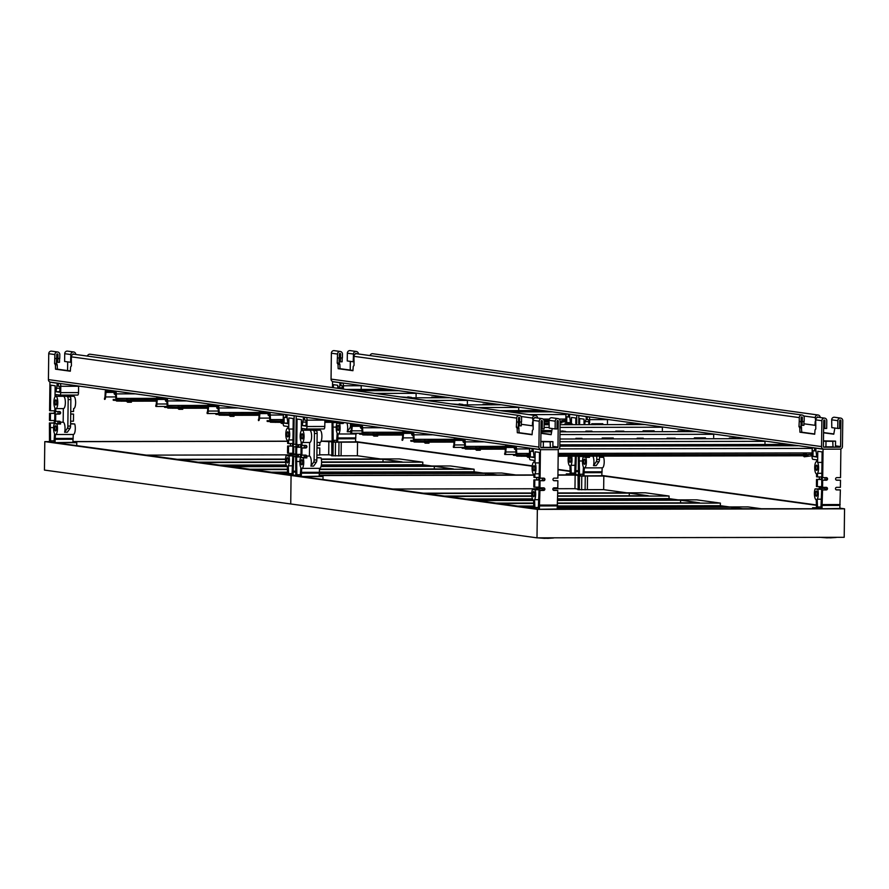 <?xml version="1.0" encoding="UTF-8"?>
<svg xmlns="http://www.w3.org/2000/svg" width="889" height="889" viewBox="0 0 889 889"><rect width="100%" height="100%" fill="white"/><g stroke="black" fill="none" stroke-linecap="round" stroke-linejoin="round"><path stroke-width="1.33" d="M557.236 508.986L538.778 509.275L533.833 508.33M578.395 475.07L582.473 476.115M537 537.845L44.45 470.081L44.794 441.611L291.07 475.493L290.725 503.963L291.07 475.493L537.345 509.375L537 537.845L844.206 537.3L844.55 508.819L537.345 509.375M601.797 475.426L816.491 504.963M839.861 508.175L844.55 508.819M291.07 475.493L295.77 475.482L291.07 475.493M319.173 475.437L533.945 475.059L319.173 475.437M557.936 475.015L578.395 474.97L557.936 475.015M839.861 508.475L821.403 508.764L816.458 507.83M319.162 476.226L300.715 476.515L295.77 475.582M557.936 475.126L575.139 475.093L580.573 475.848L578.039 476.048L578.139 489.595M816.491 505.308L603.82 476.048L578.039 476.048M816.458 507.752L812.579 507.763L819.769 508.752L557.236 508.775M533.833 508.264L301.538 476.582L323.04 476.548L319.173 476.015M319.173 475.559L533.945 475.171M582.473 475.893L601.797 475.726M587.529 476.071L587.362 489.661L577.872 489.639M494.395 503.118L533.611 503.052M557.592 503.007L681.041 502.852M557.625 500.418L680.607 500.196L699.654 502.818L557.592 503.074M533.611 503.118L494.873 503.185M443.089 496.062L531.855 495.906M557.681 495.862L629.734 495.795M557.714 493.273L629.301 493.139L648.348 495.762L557.681 495.918M531.855 495.973L443.567 496.129M557.247 507.575L731.914 507.252L731.891 508.908M527.133 507.63L533.845 507.608M731.914 507.252L743.76 508.886M680.607 500.196L680.574 502.785M475.826 500.563L533.644 500.463M629.301 493.139L629.268 495.729M424.52 493.506L531.778 493.317M603.82 476.048L603.653 489.639L626.823 492.828M557.714 492.951L645.436 492.795L669.073 496.04L669.039 498.629L678.129 499.885M557.625 500.096L696.743 499.851L720.379 503.107L720.346 505.697L729.436 506.941M557.259 507.252L748.049 506.908L762.195 508.852M524.832 507.308L533.845 507.297M720.379 503.107L557.592 503.396M533.6 503.441L497.162 503.507M473.526 500.251L533.3 500.14M720.346 505.697L557.27 505.985M533.856 506.03L515.742 506.063M669.039 498.629L557.647 498.829M532.478 498.873L464.436 498.996M669.073 496.04L557.681 496.24M531.889 496.284L445.856 496.44M422.219 493.195L531.8 492.995M812.568 508.764L812.579 507.763M575.139 475.093L574.972 488.683L577.872 489.083M574.972 488.683L552.914 488.728M536.612 488.75L391.86 489.017M322.996 479.538L323.04 476.548M603.653 489.639L587.362 489.661M626.656 423.931L633.224 423.964L626.656 423.931M564.482 424.042L572.56 424.086L564.482 424.042M602.809 423.709L591.752 423.731L602.809 424.231M372.702 435.088L373.88 436.11L373.891 435.088L362.89 434.932A2.589 0.822 89.9 0 1 362.101 432.232L361.756 426.353L352.322 425.053L351.833 430.821A2.589 0.822 89.9 0 1 351.022 433.299A2.589 0.822 89.9 0 1 350.988 433.299L350.988 433.199M351.188 431.887L351.477 426.231A2.589 0.822 89.9 0 1 352.3 423.753L361.779 425.064A2.589 0.822 89.9 0 1 362.568 427.765L362.901 433.643L367.824 433.81L367.802 435.099M362.368 434.254L359.512 434.132L359.523 433.287M402.784 433.743L377.647 433.788L377.636 435.065L373.947 435.077L373.969 433.799L367.824 433.81M373.969 433.799L362.901 433.643L362.89 434.932M373.88 436.11L377.681 436.099L377.703 435.077L402.773 435.032M362.156 433.276L351.055 433.299L362.156 433.276M360.412 434.254L360.756 433.287M373.947 434.899L377.636 435.065M402.784 433.565L376.425 433.621L376.403 434.899M377.647 433.788L372.735 433.621M662.361 430.354L662.394 427.22A2.589 0.822 -90.1 0 0 662.394 426.964M362.156 427.931L360.434 427.753L360.456 426.175M591.952 431.143L585.884 431.109L591.952 431.143M677.963 430.987L684.53 431.021L677.963 430.987M615.788 431.098L623.867 431.143L615.788 431.098M560.014 430.943L561.948 431.454M561.959 430.932L565.648 431.443L560.003 431.454M654.126 430.776L643.058 430.787L654.115 431.287M424.009 442.144L425.186 443.167L425.198 442.144L414.196 442A2.589 0.822 89.9 0 1 413.407 439.299L413.063 433.41L403.606 432.11L403.139 437.877A2.589 0.822 89.9 0 1 402.328 440.355A2.589 0.822 89.9 0 1 402.295 440.355L402.295 440.255M402.495 438.944L402.784 433.299A2.589 0.822 89.9 0 1 403.606 430.821A2.589 0.822 89.9 0 1 403.639 430.821L413.085 432.121A2.589 0.822 89.9 0 1 413.874 434.821L414.207 440.7L419.13 440.866L419.108 442.155M413.674 441.311L410.818 441.188L410.829 440.344M454.09 440.8L428.954 440.844L428.943 442.133L425.253 442.133L425.275 440.855L419.13 440.866M425.275 440.855L414.207 440.7L414.196 442M425.186 443.167L428.987 443.167L429.009 442.144L454.079 442.1M411.729 441.322L412.063 440.344M425.264 441.966L428.943 442.133M454.09 440.633L427.731 440.677L427.709 441.955M428.954 440.844L424.042 440.688M713.667 437.41L713.7 434.288A2.589 0.822 -90.1 0 0 713.7 434.021M402.306 439.066L402.295 440.355M413.463 434.988L411.74 434.81L411.763 433.232M643.258 438.199L637.191 438.166L643.258 438.199M729.269 438.044L735.836 438.077L729.269 438.044M667.094 438.155L675.173 438.199L667.094 438.155M575.916 438.321L581.973 438.355L575.916 438.321M613.266 437.999L602.209 438.01L613.266 438.51M705.433 437.833L694.365 437.855L705.422 438.344M475.326 449.212L476.493 450.234L476.504 449.212L465.503 449.056A2.589 0.822 89.9 0 1 464.714 446.356L464.369 440.466L454.912 439.166L454.446 444.945A2.589 0.822 89.9 0 1 453.634 447.423A2.589 0.822 89.9 0 1 453.601 447.411L453.601 447.311M453.801 446L454.101 440.355A2.589 0.822 89.9 0 1 454.912 437.877A2.589 0.822 89.9 0 1 454.946 437.877L464.391 439.177A2.589 0.822 89.9 0 1 465.18 441.877L465.514 447.756L470.437 447.923L470.414 449.223M464.98 448.378L462.124 448.256L462.136 447.4M505.397 447.856L480.271 447.9L480.249 449.189L476.56 449.189L476.582 447.912L470.437 447.923M476.582 447.912L465.514 447.756L465.503 449.056M476.493 450.234L480.304 450.223L480.316 449.201L505.385 449.156M453.634 447.423L464.769 447.4L453.668 447.411M463.036 448.378L463.369 447.4M476.571 449.023L480.249 449.189M505.397 447.689L479.038 447.734L479.015 449.023M480.271 447.9L475.348 447.745M764.973 444.467L765.007 441.344A2.589 0.822 -90.1 0 0 765.007 441.077M453.646 446.122L453.601 447.411M464.769 442.044L463.047 441.866A8.034 8.034 0 0 0 464.758 443M694.565 445.256L688.497 445.222L694.565 445.256M603.387 445.422L595.308 445.378L603.387 445.422M780.575 445.1L787.143 445.133L780.575 445.1M718.401 445.211L726.48 445.256L718.401 445.211M627.223 445.378L633.279 445.411L627.223 445.378M664.572 445.056L653.515 445.078L664.572 445.567M756.739 444.889L745.671 444.911L756.728 445.4M572.416 445.222L561.359 445.233L572.405 445.733M526.632 456.268L527.799 457.29L527.81 456.268L516.809 456.113A2.589 0.822 89.9 0 1 516.02 453.412L515.676 447.534L506.241 446.234L505.763 452.001A2.589 0.822 89.9 0 1 504.941 454.479A2.589 0.822 89.9 0 1 504.908 454.479L504.908 454.368M505.108 453.057L505.408 447.411A2.589 0.822 89.9 0 1 506.219 444.933L515.698 446.234A2.589 0.822 89.9 0 1 516.487 448.934L516.82 454.824L521.743 454.979L521.732 456.279M516.287 455.435L513.431 455.312L513.442 454.468M529.455 456.246L527.866 456.257L527.888 454.968L521.743 454.979M527.888 454.968L516.82 454.824L516.809 456.113M527.799 457.29L529.444 457.29M803.111 455.768L804.278 456.79L804.289 455.768L558.17 456.213M804.278 456.79L812.079 455.757M812.09 454.457L808.057 454.468L808.045 455.746L804.356 455.757L804.367 454.479L558.181 454.912M812.101 454.29L808.057 454.468M516.076 454.457L504.974 454.479L516.076 454.457M514.342 455.435L514.675 454.457M527.877 456.079L529.455 456.079M804.356 455.59L808.045 455.746M529.466 454.801L526.655 454.801M804.367 454.479L558.181 454.746M803.134 454.301L806.823 454.301L806.812 455.579M516.076 449.101L514.353 448.923A8.034 8.034 0 0 0 516.064 450.056M295.77 475.382L287.558 474.448M332.119 441.188L336.198 442.233M355.522 441.544L532.233 465.858M558.003 469.403L570.216 471.081M44.794 441.611L49.495 441.6M72.898 441.555L287.68 441.177M321.173 441.111L332.119 441.088M578.395 474.87L570.182 473.948M72.898 442.344L54.44 442.633L49.495 441.7M321.129 441.222L334.297 441.966L331.764 442.166L331.864 455.713M532.189 466.192L357.545 442.166L331.764 442.166M558.003 469.736L570.216 471.426M570.182 473.87L566.315 473.881L573.494 474.87L557.936 474.893M533.956 474.937L319.173 475.326M287.558 474.382L55.262 442.7L76.765 442.666L72.898 442.133M72.898 441.666L287.669 441.288M336.198 442.011L355.522 441.844M341.254 442.189L341.087 455.779L331.597 455.757M248.12 469.236L287.336 469.17M319.54 469.114L434.765 468.97M321.029 466.514L434.332 466.314L453.379 468.936L319.54 469.181M287.336 469.236L248.598 469.303M196.813 462.18L285.58 462.024M321.574 461.958L383.459 461.913M321.351 459.369L383.026 459.257L402.072 461.88L321.574 462.024M285.58 462.091L197.291 462.247M319.195 473.67L485.638 473.37L485.616 475.026M280.857 473.737L287.569 473.726M485.638 473.37L497.496 475.004M434.332 466.314L434.299 468.903M229.551 466.681L287.369 466.581M383.026 459.257L382.992 461.847M178.245 459.624L285.502 459.435M357.545 442.166L357.378 455.757L380.548 458.946M321.296 459.046L399.161 458.913L422.797 462.158L422.764 464.747L431.854 466.003M321.118 466.203L450.467 465.969L474.104 469.214L474.07 471.803L483.16 473.059M319.207 473.348L501.774 473.026L515.92 474.97M278.557 473.426L287.569 473.415M474.104 469.214L319.54 469.492M287.325 469.559L250.898 469.614M227.251 466.369L287.025 466.258M474.07 471.803L319.507 472.081M287.58 472.148L269.467 472.17M422.764 464.747L321.385 464.936M286.202 464.991L218.161 465.114M422.797 462.158L321.574 462.347M285.613 462.402L199.581 462.558M175.944 459.313L285.525 459.113M566.293 474.882L566.315 473.881M328.863 441.211L328.697 454.801L331.608 455.201M328.697 454.801L319.718 454.824M290.336 454.868L145.596 455.135M76.732 445.656L76.765 442.666M357.378 455.757L341.087 455.779M380.381 390.049L386.948 390.082L380.381 390.049M348.955 389.838L356.533 390.349M356.545 389.827L360.234 390.338L352.644 390.349M126.438 401.206L127.605 402.228L127.616 401.206L116.615 401.05A2.589 0.822 89.9 0 1 115.826 398.35L115.481 392.471L106.047 391.171L105.558 396.939A2.589 0.822 89.9 0 1 104.746 399.417L104.713 399.317M104.913 398.005L105.213 392.349A2.589 0.822 89.9 0 1 106.024 389.871A2.589 0.822 89.9 0 1 106.058 389.882L115.503 391.171A2.589 0.822 89.9 0 1 116.292 393.883L116.626 399.761L121.549 399.928L121.526 401.217M116.092 400.372L113.236 400.25L113.247 399.405M156.508 399.861L131.383 399.906L131.361 401.183L127.672 401.195L127.694 399.917L121.549 399.928M127.694 399.917L116.626 399.761L116.615 401.05M127.605 402.228L131.405 402.217L131.428 401.195L156.497 401.15M104.758 398.116L104.713 399.417A2.589 0.822 89.9 0 1 104.713 399.417L104.78 399.417M114.148 400.372L114.481 399.405M127.683 401.017L131.361 401.183M156.508 399.683L130.15 399.739L130.127 401.017M131.383 399.906L126.46 399.739M416.085 396.472L416.119 393.338A2.589 0.822 -90.1 0 0 416.119 393.082M115.881 394.049L114.159 393.86A8.034 8.034 0 0 0 115.87 394.994M431.687 397.105L438.255 397.139L431.687 397.105M400.261 396.905L407.84 397.405M407.851 396.883L411.54 397.394L403.95 397.405M177.744 408.262L178.911 409.284L178.922 408.262L167.921 408.118A2.589 0.822 89.9 0 1 167.132 405.406L166.788 399.528L157.353 398.228L156.875 403.995A2.589 0.822 89.9 0 1 156.053 406.473A2.589 0.822 89.9 0 1 156.02 406.473L156.02 406.373M156.22 405.062L156.52 399.417A2.589 0.822 89.9 0 1 157.331 396.939L166.81 398.239A2.589 0.822 89.9 0 1 167.599 400.939L167.932 406.818L172.855 406.984L172.844 408.273M167.399 407.429L164.543 407.306L164.554 406.462M207.815 406.918L182.69 406.962L182.667 408.24L178.978 408.251L179 406.973L172.855 406.984M179 406.973L167.932 406.818L167.921 408.118M178.911 409.284L182.723 409.284L182.734 408.262L207.804 408.218M167.188 406.451L156.086 406.473L167.188 406.462M165.454 407.44L165.787 406.462M178.989 408.084L182.667 408.24M207.815 406.751L181.456 406.795L181.434 408.073M182.69 406.962L177.767 406.806M467.392 403.528L467.425 400.394A2.589 0.822 -90.1 0 0 467.425 400.139M167.188 401.106L165.465 400.917A8.034 8.034 0 0 0 167.176 402.061M482.994 404.162L489.561 404.195L482.994 404.162M451.568 403.962L459.146 404.462M459.157 403.95L462.847 404.451L455.268 404.473M229.051 415.33L230.218 416.341L230.229 415.319L219.227 415.174A2.589 0.822 89.9 0 1 218.438 412.474L218.094 406.584L208.637 405.284L208.182 411.062A2.589 0.822 89.9 0 1 207.359 413.541A2.589 0.822 89.9 0 1 207.326 413.529L207.326 413.429M207.537 412.118L207.826 406.473A2.589 0.822 89.9 0 1 208.637 403.995A2.589 0.822 89.9 0 1 208.671 403.995L218.116 405.295A2.589 0.822 89.9 0 1 218.905 407.995L219.239 413.874L224.161 414.041L224.15 415.33M218.705 414.496L215.849 414.374L215.86 413.518M259.121 413.974L233.996 414.018L233.974 415.307L230.284 415.307L230.307 414.03L224.161 414.041M230.307 414.03L219.239 413.874L219.227 415.174M230.218 416.341L234.029 416.341L234.04 415.319L259.11 415.274M207.359 413.541L218.494 413.518L207.393 413.529M216.76 414.496L217.094 413.518M230.295 415.141L233.974 415.307M259.121 413.807L232.762 413.852L232.74 415.13M233.996 414.018L229.073 413.863M518.698 410.585L518.732 407.462A2.589 0.822 -90.1 0 0 518.732 407.195M207.337 412.24L207.326 413.529M218.494 408.162L216.772 407.984L216.794 406.406M534.3 411.218L540.868 411.251L534.3 411.218M502.874 411.018L510.453 411.518M510.464 411.007L514.153 411.518L506.574 411.529M280.357 422.386L281.524 423.408L281.535 422.386L270.534 422.231A2.589 0.822 89.9 0 1 269.745 419.53L269.411 413.652L259.966 412.352L259.488 418.119A2.589 0.822 89.9 0 1 258.666 420.597L258.632 420.486M258.843 419.175L259.132 413.529A2.589 0.822 89.9 0 1 259.944 411.051A2.589 0.822 89.9 0 1 259.977 411.051L269.423 412.352A2.589 0.822 89.9 0 1 270.212 415.052L270.556 420.942L275.468 421.097L275.457 422.397M270.012 421.553L267.156 421.43L267.167 420.575M283.18 422.364L281.602 422.375L281.613 421.086L275.468 421.097M281.613 421.086L270.556 420.942L270.534 422.231M281.524 423.408L283.169 423.397M549.035 421.908L544.146 421.908M341.987 422.275L324.841 422.308M560.103 422.908L561.815 422.897L561.826 421.875L565.804 421.875M565.815 420.575L561.781 420.586L561.77 421.864L560.126 421.875M549.058 420.608L544.101 420.619M332.708 420.997L324.863 421.008M565.826 420.408L561.781 420.586M258.688 419.297L258.632 420.597A2.589 0.822 89.9 0 1 258.632 420.597L258.699 420.597M268.067 421.553L268.4 420.575M281.602 422.197L283.18 422.197M560.126 421.697L561.77 421.864M283.191 420.908L280.379 420.919M560.037 420.419L560.537 421.697M269.8 415.219L268.078 415.041A8.034 8.034 0 0 0 269.789 416.174M584.462 459.135A2.589 0.822 -90.1 0 0 584.429 459.135A2.589 0.822 -90.1 0 0 583.617 461.669A2.589 0.822 -90.1 0 0 584.406 464.314A2.589 0.822 -90.1 0 0 584.44 464.314A2.589 0.822 -90.1 0 0 585.262 461.78A2.589 0.822 -90.1 0 0 584.462 459.135M601.786 475.982L602.175 467.847A6.156 1.956 -90.1 0 0 602.264 467.847A6.156 1.956 -90.1 0 0 604.064 464.047A6.156 1.956 -90.1 0 0 603.631 457.346L599.486 456.99M589.385 455.568L589.496 457.368L585.807 457.379A6.156 1.956 89.9 0 1 586.24 464.08A6.156 1.956 89.9 0 1 584.451 467.881A6.156 1.956 89.9 0 1 584.362 467.881L584.017 472.692L601.831 472.659M584.017 472.692L583.973 476.148M578.395 475.326L578.339 456.346L579.239 456.479L579.495 475.482M579.184 460.98L582.495 460.969L579.184 460.98M607.454 423.297L607.498 419.63A2.589 0.822 -90.1 0 0 607.498 419.408M584.317 471.826L602.131 471.792M602.175 467.847L584.529 467.881M588.729 423.331L588.774 419.797L587.207 419.586L587.251 416.73L588.885 416.963A2.589 0.822 89.9 0 1 589.674 419.664L589.629 423.331M603.631 457.346L599.475 457.268M592.819 456.146A6.156 1.956 89.9 0 1 593.508 465.614L596.208 465.614L598.986 461.702A2.589 0.822 -90.1 0 0 599.453 459.469L599.497 456.135M587.251 416.73L588.018 416.73M578.739 423.353L578.828 415.574L586.218 416.597L586.184 419.441L584.929 421.597L588.751 421.597M584.929 421.597L584.906 423.342M586.184 419.441L587.218 419.441M586.218 416.597L586.996 416.585M578.828 415.574L579.606 415.574M578.339 456.346L582.017 456.346A1.3 1.222 97.8 0 0 582.639 456.168M579.017 474.248L583.373 474.237M583.995 423.342L584.051 419.141L579.706 418.552L579.639 423.353M582.851 476.137L583.462 467.047A6.156 1.956 89.9 0 1 583.173 457.013L585.807 457.379M583.173 457.013L586.862 457.013L588.462 456.146M583.717 456.168A1.3 1.222 -82.2 0 1 582.928 456.468L579.239 456.479M598.986 461.702L596.275 461.702L593.508 465.614M596.786 456.146L596.752 459.469A2.589 0.822 89.9 0 1 596.275 461.702M586.784 457.013L586.796 456.157M534 470.837A2.589 0.822 -90.1 0 0 534.033 470.848A2.589 0.822 -90.1 0 0 534.856 468.303A2.589 0.822 -90.1 0 0 534.067 465.658A2.589 0.822 -90.1 0 0 534.033 465.658A2.589 0.822 -90.1 0 0 533.211 468.192A2.589 0.822 -90.1 0 0 534 470.837M533.689 496.729A2.589 0.822 -90.1 0 0 533.722 496.729A2.589 0.822 -90.1 0 0 534.533 494.195A2.589 0.822 -90.1 0 0 533.744 491.55A2.589 0.822 -90.1 0 0 533.711 491.55A2.589 0.822 -90.1 0 0 532.9 494.084A2.589 0.822 -90.1 0 0 533.689 496.729M550.38 447.478L550.147 441.789L552.925 441.644L540.834 441.389M540.834 441.766L550.147 441.789M543.368 441.8L543.29 447.423M533.822 508.586L533.644 500.285A6.156 1.956 89.9 0 1 531.878 496.118A6.156 1.956 89.9 0 1 532.455 489.428L535.089 489.795A6.156 1.956 89.9 0 1 534.556 499.718L534.934 508.741M557.225 509.241L557.27 505.919L539.456 505.952L539.412 509.264M538.301 509.208L539.023 490.328L539.934 490.461L539.456 505.952M557.27 505.919L557.747 490.428L553.536 490.306M529.522 450.779A2.589 0.822 89.9 0 1 530.333 448.3A2.589 0.822 89.9 0 1 530.366 448.3L532.011 448.523L531.978 451.368L530.422 451.156L530.344 456.979L534.167 457.513L533.033 448.667L540.423 449.678L540.079 478.16L539.178 478.038L539.49 452.401L535.134 451.812L535 462.925A6.156 1.956 89.9 0 1 535.978 468.525A6.156 1.956 89.9 0 1 534.867 473.826L534.822 477.437L533.922 477.315L533.956 474.404A6.156 1.956 89.9 0 1 532.078 468.114A6.156 1.956 89.9 0 1 534.022 462.102A6.156 1.956 89.9 0 1 534.111 462.102L534.133 460.358L530.233 459.824A2.589 0.822 89.9 0 1 529.444 457.113L529.522 450.779M540.045 480.749L539.956 487.872L539.056 487.739L539.145 480.627L543.735 480.738A1.3 1.222 -82.2 0 0 543.924 478.16A1.3 1.222 -82.2 0 0 543.768 478.149L540.079 478.16M534.789 480.027L534.711 487.15L533.8 487.016L533.889 479.904L538.478 480.016A1.3 1.222 -82.2 0 0 539.579 478.093M532.455 489.428L536.145 489.417L538.667 487.983A1.3 1.222 97.8 0 0 538.012 487.139M532.778 448.523L532.011 448.523M533.011 451.368L531.978 451.368M534.167 456.979L530.344 456.979M533.889 479.904L537.578 479.893A1.3 1.222 97.8 0 0 538.134 477.426M533.811 448.667L533.033 448.667M557.747 490.428L554.058 490.428A1.3 1.222 -82.2 0 1 552.847 489.05A1.3 1.222 -82.2 0 1 554.091 487.839L557.781 487.839L557.87 480.716L554.18 480.727A1.3 1.222 -82.2 0 1 552.969 479.349A1.3 1.222 -82.2 0 1 554.214 478.138L557.892 478.126L558.248 449.645L540.423 449.678M539.956 487.872L543.646 487.861A1.3 1.222 -82.2 0 1 544.857 489.239A1.3 1.222 -82.2 0 1 543.612 490.45L539.934 490.461M557.57 505.052L539.745 505.085M557.87 480.716L553.647 480.593M538.812 507.497L534.456 507.508M538.912 499.707L534.556 499.718M539.456 487.794A1.3 1.222 -82.2 0 1 539.545 488.806L542.246 488.806A6.156 1.956 89.9 0 1 542.801 490.317M539.545 488.806L538.778 489.783L535.089 489.795M539.145 480.627L542.835 480.616A1.3 1.222 97.8 0 0 543.39 478.149M534.822 477.437L538.512 477.426A1.3 1.222 -82.2 0 1 539.178 477.637M534.711 487.15L538.39 487.139A1.3 1.222 -82.2 0 1 539.067 487.35M542.246 488.806L542.257 487.861M542.346 480.616L542.368 478.16M539.223 473.815L534.867 473.826M539.023 490.328L542.712 490.328A1.3 1.222 97.8 0 0 543.268 487.861M536.6 489.339L536.634 487.139M536.723 479.893L536.745 477.437M535 462.925L539.356 462.913M816.624 470.337A2.589 0.822 -90.1 0 0 816.669 470.337A2.589 0.822 -90.1 0 0 817.48 467.803A2.589 0.822 -90.1 0 0 816.691 465.158A2.589 0.822 -90.1 0 0 816.658 465.158A2.589 0.822 -90.1 0 0 815.835 467.692A2.589 0.822 -90.1 0 0 816.624 470.337M816.313 496.218A2.589 0.822 -90.1 0 0 816.346 496.229A2.589 0.822 -90.1 0 0 817.169 493.684A2.589 0.822 -90.1 0 0 816.38 491.039A2.589 0.822 -90.1 0 0 816.335 491.039A2.589 0.822 -90.1 0 0 815.524 493.573A2.589 0.822 -90.1 0 0 816.313 496.218M833.004 446.967L832.771 441.277L835.56 441.133L823.458 440.877M823.458 441.255L832.771 441.277M825.992 441.288L825.925 446.911M816.458 508.086L816.269 499.785A6.156 1.956 89.9 0 1 814.502 495.618A6.156 1.956 89.9 0 1 815.08 488.917L817.713 489.283A6.156 1.956 89.9 0 1 817.18 499.207L817.569 508.23M839.861 508.73L839.894 505.408L822.081 505.441L822.036 508.764M820.925 508.697L821.658 489.828L822.558 489.95L822.081 505.441M839.894 505.408L840.372 489.917L836.16 489.795M812.146 450.267A2.589 0.822 89.9 0 1 812.957 447.789A2.589 0.822 89.9 0 1 813.002 447.789L814.635 448.023L814.602 450.867L813.046 450.656L812.979 456.479L816.791 457.002L815.669 448.156L823.058 449.178L822.703 477.649L821.803 477.526L822.114 451.901L817.769 451.301L817.624 462.424A6.156 1.956 89.9 0 1 818.613 468.014A6.156 1.956 89.9 0 1 817.502 473.315L817.458 476.926L816.547 476.804L816.58 473.893A6.156 1.956 89.9 0 1 814.713 467.614A6.156 1.956 89.9 0 1 816.647 461.591A6.156 1.956 89.9 0 1 816.735 461.591L816.758 459.846L812.857 459.313A2.589 0.822 89.9 0 1 812.068 456.613L812.146 450.267M822.669 480.238L822.592 487.361L821.68 487.239L821.769 480.116L826.359 480.238A1.3 1.222 -82.2 0 0 826.559 477.66A1.3 1.222 -82.2 0 0 826.392 477.649L822.703 477.649M817.424 479.515L817.335 486.639L816.435 486.516L816.513 479.393L821.103 479.515A1.3 1.222 -82.2 0 0 822.203 477.582M815.08 488.917L818.769 488.917L821.292 487.472A1.3 1.222 97.8 0 0 820.647 486.627M815.413 448.012L814.635 448.023M815.635 450.867L814.602 450.867M816.802 456.468L812.979 456.479M816.513 479.393L820.203 479.393A1.3 1.222 97.8 0 0 820.758 476.926M816.435 448.156L815.669 448.156M840.372 489.917L836.682 489.928A1.3 1.222 -82.2 0 1 835.482 488.55A1.3 1.222 -82.2 0 1 836.716 487.339L840.405 487.328L840.494 480.204L836.805 480.216A1.3 1.222 -82.2 0 1 835.593 478.838A1.3 1.222 -82.2 0 1 836.838 477.626L840.527 477.626L840.872 449.145L823.058 449.178M822.592 487.361L826.27 487.35A1.3 1.222 -82.2 0 1 827.481 488.728A1.3 1.222 -82.2 0 1 826.248 489.939L822.558 489.95M840.194 504.541L822.381 504.574M840.494 480.204L836.282 480.093M821.447 506.986L817.08 506.997M821.536 499.196L817.18 499.207M822.081 487.294A1.3 1.222 -82.2 0 1 822.181 488.294L824.87 488.294A6.156 1.956 89.9 0 1 825.425 489.817M822.181 488.294L821.403 489.272L817.713 489.283M821.769 480.116L825.459 480.116A1.3 1.222 97.8 0 0 826.014 477.649M817.458 476.926L821.136 476.926A1.3 1.222 -82.2 0 1 821.803 477.137M817.335 486.639L821.025 486.627A1.3 1.222 -82.2 0 1 821.692 486.839M824.87 488.294L824.881 487.361M824.97 480.116L825.003 477.649M821.858 473.315L817.502 473.315M821.658 489.828L825.336 489.817A1.3 1.222 97.8 0 0 825.903 487.35M819.236 488.839L819.258 486.639M819.347 479.393L819.38 476.926M817.624 462.424L821.992 462.413M302.16 433.754A2.589 0.822 -90.1 0 0 302.116 433.754A2.589 0.822 -90.1 0 0 301.304 436.288A2.589 0.822 -90.1 0 0 302.093 438.933A2.589 0.822 -90.1 0 0 302.127 438.933A2.589 0.822 -90.1 0 0 302.949 436.399A2.589 0.822 -90.1 0 0 302.16 433.754M301.838 459.646A2.589 0.822 -90.1 0 0 301.804 459.646A2.589 0.822 -90.1 0 0 300.982 462.18A2.589 0.822 -90.1 0 0 301.782 464.825A2.589 0.822 -90.1 0 0 301.816 464.825A2.589 0.822 -90.1 0 0 302.627 462.291A2.589 0.822 -90.1 0 0 301.838 459.646M319.162 476.482L319.551 468.359A6.156 1.956 -90.1 0 0 319.64 468.359A6.156 1.956 -90.1 0 0 321.429 464.558A6.156 1.956 -90.1 0 0 320.996 457.857L316.851 457.491M301.893 455.112L300.993 454.99L301.082 447.867L301.982 448L301.893 455.112L305.583 455.112A1.3 1.222 -82.2 0 1 306.761 456.079L306.872 457.879L303.182 457.879A6.156 1.956 89.9 0 1 303.616 464.591A6.156 1.956 89.9 0 1 301.816 468.392A6.156 1.956 89.9 0 1 301.738 468.381L301.382 473.192L319.207 473.17M301.382 473.192L301.349 476.515M295.759 475.837L295.704 456.857L296.615 456.979L296.87 475.993M296.559 461.48L299.871 461.48L296.559 461.48M306.194 428.987L323.94 428.954A2.589 0.822 -90.1 0 0 323.974 428.954A2.589 0.822 -90.1 0 0 324.796 426.476L324.863 420.13A2.589 0.822 -90.1 0 0 324.863 419.919M317.006 445.378L319.829 445.378L319.862 442.466A6.156 1.956 -90.1 0 0 319.951 442.466A6.156 1.956 -90.1 0 0 321.896 436.443A6.156 1.956 -90.1 0 0 320.018 430.165L320.029 428.965M316.884 455.09L319.718 455.079L319.796 447.967L316.973 447.845M301.682 472.326L319.507 472.303M319.551 468.347L301.904 468.381M296.204 416.085L303.594 417.097L302.26 425.598L306.072 426.131L306.149 420.297L304.583 420.086L304.616 417.241L306.261 417.463A2.589 0.822 89.9 0 1 307.049 420.164L306.972 426.509A2.589 0.822 89.9 0 1 306.16 428.987A2.589 0.822 89.9 0 1 306.116 428.987L302.227 428.454L302.204 430.198A6.156 1.956 89.9 0 1 304.071 436.477A6.156 1.956 89.9 0 1 302.138 442.5A6.156 1.956 89.9 0 1 302.049 442.489L302.016 445.411L301.115 445.278L301.16 441.666A6.156 1.956 89.9 0 1 300.171 436.077A6.156 1.956 89.9 0 1 301.293 430.776L301.427 419.652L297.07 419.052L296.759 444.689L295.859 444.556L296.204 416.085L296.97 416.085M320.996 457.857L316.851 457.768M310.883 466.125L313.584 466.125L316.351 462.213A2.589 0.822 -90.1 0 0 316.828 459.969L317.151 433.421A2.589 0.822 -90.1 0 0 316.362 430.721L313.661 430.721A2.589 0.822 89.9 0 1 314.45 433.421L314.117 459.98A2.589 0.822 89.9 0 1 313.65 462.213L310.883 466.125A6.156 1.956 89.9 0 0 311.139 459.713A6.156 1.956 89.9 0 0 309.439 456.068L309.605 442.489L302.227 442.489M306.761 456.079L309.439 456.068M304.616 417.241L305.394 417.241M319.796 447.967L316.973 447.967M319.862 442.466L317.04 442.466M302.26 425.598L306.083 425.598M302.293 422.108L306.127 422.097M303.56 419.941L304.583 419.941M303.594 417.097L304.36 417.097M295.704 456.857L299.393 456.846A1.3 1.222 97.8 0 0 299.949 454.39M295.826 447.145L296.726 447.267L296.637 454.39L295.737 454.268L295.826 447.145L299.515 447.145A1.3 1.222 97.8 0 0 300.071 444.678M296.393 474.748L300.749 474.748M300.238 476.448L300.838 467.558A6.156 1.956 89.9 0 1 300.549 457.524L303.182 457.879M300.549 457.524L304.227 457.513L305.838 456.657A1.3 1.222 97.8 0 0 305.205 455.112M301.082 447.867L304.76 447.867A1.3 1.222 97.8 0 0 305.327 445.4M302.016 445.411L305.705 445.4A1.3 1.222 -82.2 0 1 306.905 446.778A1.3 1.222 -82.2 0 1 305.672 447.989L301.982 448M301.515 445.333A1.3 1.222 -82.2 0 1 300.415 447.267L296.726 447.267M296.759 444.689L300.449 444.678A1.3 1.222 -82.2 0 1 301.115 444.889M301.393 455.046A1.3 1.222 -82.2 0 1 300.293 456.979L296.615 456.979M296.637 454.39L300.326 454.39A1.3 1.222 -82.2 0 1 300.993 454.59M316.351 462.213L313.65 462.213M309.761 430.187A6.156 1.956 89.9 0 1 311.628 436.477A6.156 1.956 89.9 0 1 309.694 442.489A6.156 1.956 89.9 0 1 309.605 442.478M304.16 457.513L304.194 455.112M304.282 447.867L304.305 445.4M302.204 430.198L320.018 430.165M826.448 537.812L831.104 537.801M836.682 537.312L820.158 537.345M543.812 538.323L548.469 538.301M554.047 537.867L537.534 537.845M338.198 425.253A2.589 0.822 -90.1 0 0 338.153 425.253A2.589 0.822 -90.1 0 0 337.342 427.787A2.589 0.822 -90.1 0 0 338.131 430.432A2.589 0.822 -90.1 0 0 338.164 430.432A2.589 0.822 -90.1 0 0 338.987 427.898A2.589 0.822 -90.1 0 0 338.198 425.253M355.522 442.1L355.9 433.965A6.156 1.956 -90.1 0 0 355.989 433.965A6.156 1.956 -90.1 0 0 356.878 433.287M344.01 422.553L343.221 423.486L339.531 423.497A6.156 1.956 89.9 0 1 339.965 430.198A6.156 1.956 89.9 0 1 338.176 433.999A6.156 1.956 89.9 0 1 338.087 433.988L337.742 438.81L355.556 438.777M337.742 438.81L337.698 442.266M332.119 441.444L332.064 422.464L332.964 422.586L333.219 441.6M332.908 427.098L336.22 427.087L332.908 427.098M361.178 389.415L361.223 385.748A2.589 0.822 -90.1 0 0 361.223 385.526M338.042 437.944L355.856 437.91M355.9 433.965L338.264 433.988M342.465 388.949L342.498 385.915L340.943 385.693L340.976 382.848L342.609 383.081A2.589 0.822 89.9 0 1 343.398 385.782L343.365 389.071M346.899 422.953A6.156 1.956 89.9 0 1 347.232 431.732L349.933 431.732L351.444 429.609M340.976 382.848L341.743 382.848M332.486 387.582L332.564 381.692L339.942 382.714L339.909 385.559L338.653 387.715L342.476 387.715M338.653 387.715L338.642 388.426M339.909 385.559L340.943 385.559M339.942 382.714L340.72 382.703M332.564 381.692L333.331 381.692M332.064 422.464L335.742 422.464A1.3 1.222 97.8 0 0 336.364 422.286M332.742 440.366L337.109 440.355M337.742 388.304L337.776 385.259L333.431 384.659L333.386 387.704M336.575 442.255L337.187 433.165A6.156 1.956 89.9 0 1 336.898 423.131L339.531 423.497M336.898 423.131L340.587 423.131L342.187 422.264M337.442 422.286A1.3 1.222 -82.2 0 1 336.653 422.586L332.964 422.586M351.466 427.82L349.999 427.82L347.232 431.732M350.499 423.442L350.477 425.587A2.589 0.822 89.9 0 1 349.999 427.82M340.509 423.131L340.52 422.275M287.725 436.955A2.589 0.822 -90.1 0 0 287.758 436.966A2.589 0.822 -90.1 0 0 288.581 434.421A2.589 0.822 -90.1 0 0 287.792 431.776A2.589 0.822 -90.1 0 0 287.758 431.776A2.589 0.822 -90.1 0 0 286.936 434.31A2.589 0.822 -90.1 0 0 287.725 436.955M287.414 462.847A2.589 0.822 -90.1 0 0 287.447 462.847A2.589 0.822 -90.1 0 0 288.258 460.313A2.589 0.822 -90.1 0 0 287.469 457.668A2.589 0.822 -90.1 0 0 287.436 457.668A2.589 0.822 -90.1 0 0 286.625 460.202A2.589 0.822 -90.1 0 0 287.414 462.847M287.558 474.704L287.369 466.403A6.156 1.956 89.9 0 1 285.602 462.236A6.156 1.956 89.9 0 1 286.18 455.546L288.814 455.913A6.156 1.956 89.9 0 1 288.28 465.836L288.658 474.859M295.693 472.059L293.181 472.07L293.137 475.382M292.025 475.326L292.748 456.446L293.659 456.579L293.181 472.07M283.247 416.897A2.589 0.822 89.9 0 1 284.058 414.418A2.589 0.822 89.9 0 1 284.091 414.418L285.736 414.641L285.702 417.486L284.147 417.274L284.069 423.097L287.892 423.631L286.769 414.785L294.148 415.796L293.803 444.278L292.903 444.156L293.214 418.519L288.858 417.93L288.725 429.043A6.156 1.956 89.9 0 1 289.703 434.632A6.156 1.956 89.9 0 1 288.592 439.944L288.547 443.555L287.647 443.433L287.68 440.522A6.156 1.956 89.9 0 1 285.802 434.232A6.156 1.956 89.9 0 1 287.747 428.209A6.156 1.956 89.9 0 1 287.836 428.22L287.858 426.476L283.958 425.931A2.589 0.822 89.9 0 1 283.169 423.231L283.247 416.897M293.77 446.867L293.681 453.99L292.781 453.857L292.87 446.745L297.459 446.856A1.3 1.222 -82.2 0 0 298.382 444.678M288.514 446.145L288.436 453.268L287.525 453.134L287.614 446.022L292.203 446.134A1.3 1.222 -82.2 0 0 293.303 444.211M286.18 455.546L289.87 455.535L292.392 454.101A1.3 1.222 97.8 0 0 291.748 453.257M286.502 414.641L285.736 414.641M286.736 417.486L285.702 417.486M287.892 423.097L284.069 423.097M287.614 446.022L291.303 446.011A1.3 1.222 97.8 0 0 291.859 443.544M287.536 414.785L286.769 414.785M294.926 415.796L294.148 415.796M293.803 444.278L295.859 444.278M293.681 453.99L295.737 453.979M298.271 454.39A1.3 1.222 -82.2 0 1 297.337 456.568L293.659 456.579M295.537 471.192L293.47 471.203M292.537 473.615L288.18 473.626M292.637 465.825L288.28 465.836M293.181 453.912A1.3 1.222 -82.2 0 1 293.27 454.924L295.97 454.924A6.156 1.956 89.9 0 1 296.526 456.435M293.27 454.924L292.503 455.901L288.814 455.913M292.87 446.745L296.559 446.734A1.3 1.222 97.8 0 0 297.582 444.678M288.547 443.555L292.237 443.544A1.3 1.222 -82.2 0 1 292.903 443.755M288.436 453.268L292.114 453.257A1.3 1.222 -82.2 0 1 292.792 453.468M295.97 454.924L295.981 454.301M296.07 446.734L296.093 444.589M292.948 439.933L288.592 439.944M292.748 456.446L296.437 456.446A1.3 1.222 97.8 0 0 297.459 454.39M290.325 455.457L290.359 453.257M290.447 446.011L290.47 443.555M288.725 429.043L293.081 429.031M570.038 462.336A2.589 0.822 -90.1 0 0 570.071 462.347A2.589 0.822 -90.1 0 0 570.894 459.802A2.589 0.822 -90.1 0 0 570.105 457.157A2.589 0.822 -90.1 0 0 570.06 457.157A2.589 0.822 -90.1 0 0 569.249 459.691A2.589 0.822 -90.1 0 0 570.038 462.336M570.182 474.204L569.993 465.903A6.156 1.956 89.9 0 1 568.327 462.458A6.156 1.956 89.9 0 1 568.471 456.19M571.649 456.19A6.156 1.956 89.9 0 1 570.905 465.325L571.294 474.348M578.328 471.559L575.805 471.559L575.761 474.882M576.283 456.179L575.805 471.559M574.65 474.815L575.372 456.179M565.815 423.375A2.589 0.822 89.9 0 1 565.793 422.731L565.871 416.385A2.589 0.822 89.9 0 1 566.682 413.907A2.589 0.822 89.9 0 1 566.726 413.907L568.36 414.141L568.327 416.985L566.771 416.763L566.704 422.597L570.516 423.12L569.393 414.274L576.783 415.296L576.683 423.353M575.772 423.353L575.839 418.019L571.494 417.419L571.416 423.364M569.138 414.13L568.36 414.141M569.36 416.985L568.327 416.985M570.527 422.586L566.704 422.597M570.16 414.274L569.393 414.274M577.55 415.296L576.783 415.296M578.161 470.692L576.105 470.692M575.172 473.104L570.816 473.115M575.261 465.314L570.905 465.325M55.885 399.872A2.589 0.822 -90.1 0 0 55.851 399.872A2.589 0.822 -90.1 0 0 55.029 402.406A2.589 0.822 -90.1 0 0 55.818 405.051A2.589 0.822 -90.1 0 0 55.851 405.051A2.589 0.822 -90.1 0 0 56.674 402.517A2.589 0.822 -90.1 0 0 55.885 399.872M55.562 425.764A2.589 0.822 -90.1 0 0 55.529 425.764A2.589 0.822 -90.1 0 0 54.718 428.298A2.589 0.822 -90.1 0 0 55.507 430.943A2.589 0.822 -90.1 0 0 55.54 430.943A2.589 0.822 -90.1 0 0 56.351 428.409A2.589 0.822 -90.1 0 0 55.562 425.764M72.887 442.6L73.276 434.477M55.618 421.23L54.718 421.108L54.807 413.985L55.707 414.107L55.618 421.23L59.307 421.23A1.3 1.222 -82.2 0 1 60.485 422.197L60.596 423.997L56.907 423.997A6.156 1.956 89.9 0 1 57.341 430.709A6.156 1.956 89.9 0 1 55.54 434.51A6.156 1.956 89.9 0 1 55.462 434.499L55.118 439.31L72.931 439.277M55.118 439.31L55.074 442.633M55.629 434.499L73.276 434.465A6.156 1.956 -90.1 0 0 73.365 434.477A6.156 1.956 -90.1 0 0 75.154 430.676A6.156 1.956 -90.1 0 0 74.72 423.975L70.575 423.608M49.484 441.955L49.428 422.975L50.34 423.097L50.595 442.111M50.284 427.598L53.596 427.598L50.284 427.598M77.699 395.072L59.885 395.105A2.589 0.822 89.9 0 1 59.852 395.105L55.951 394.572L55.929 396.316A6.156 1.956 89.9 0 1 57.796 402.595A6.156 1.956 89.9 0 1 55.863 408.618A6.156 1.956 89.9 0 1 55.774 408.607L55.74 411.518L54.84 411.396L54.885 407.784A6.156 1.956 89.9 0 1 53.896 402.195A6.156 1.956 89.9 0 1 55.018 396.894L55.151 385.77L50.795 385.17L50.484 410.796L49.584 410.674L49.928 382.203L57.318 383.215L55.985 391.716L59.796 392.249L59.874 386.415L58.307 386.204L58.341 383.359L59.985 383.581A2.589 0.822 89.9 0 1 60.774 386.282L60.696 392.627A2.589 0.822 89.9 0 1 59.885 395.105L77.665 395.072A2.589 0.822 -90.1 0 0 77.699 395.072A2.589 0.822 -90.1 0 0 78.521 392.594L78.599 386.248A2.589 0.822 -90.1 0 0 78.599 386.037M70.731 411.496L73.554 411.496L73.598 408.584A6.156 1.956 -90.1 0 0 73.676 408.584A6.156 1.956 -90.1 0 0 75.621 402.561A6.156 1.956 -90.1 0 0 73.743 396.283L73.754 395.083M70.609 421.208L73.443 421.197L73.531 414.085L70.698 413.963M55.407 438.444L73.231 438.41M74.72 423.975L70.575 423.886M64.608 432.243L67.308 432.243L70.075 428.32A2.589 0.822 -90.1 0 0 70.553 426.087L70.876 399.539A2.589 0.822 -90.1 0 0 70.087 396.827L67.386 396.838A2.589 0.822 89.9 0 1 68.175 399.539L67.842 426.098A2.589 0.822 89.9 0 1 67.375 428.331L64.608 432.243A6.156 1.956 89.9 0 0 64.864 425.831A6.156 1.956 89.9 0 0 63.163 422.186L63.33 408.607L55.951 408.607M60.485 422.197L63.163 422.186M58.341 383.359L59.119 383.359M73.531 414.085L70.698 414.085M55.985 391.716L59.807 391.716M56.029 388.226L59.852 388.215M57.285 386.059L58.307 386.059M57.318 383.215L58.085 383.215M49.928 382.203L50.695 382.203M49.428 422.975L53.118 422.964A1.3 1.222 97.8 0 0 53.673 420.508M49.551 413.263L50.451 413.385L50.373 420.508L49.462 420.386L49.551 413.263L53.24 413.263A1.3 1.222 97.8 0 0 53.796 410.796M50.117 440.866L54.473 440.855M53.962 442.566L54.562 433.676A6.156 1.956 89.9 0 1 54.273 423.642L56.907 423.997M54.273 423.642L57.963 423.631L59.563 422.764A1.3 1.222 97.8 0 0 58.93 421.23M54.807 413.985L58.496 413.985A1.3 1.222 97.8 0 0 59.052 411.518M55.74 411.518L59.43 411.518A1.3 1.222 -82.2 0 1 60.641 412.896A1.3 1.222 -82.2 0 1 59.396 414.107L55.707 414.107M55.24 411.451A1.3 1.222 -82.2 0 1 54.14 413.385L50.451 413.385M50.484 410.796L54.173 410.796A1.3 1.222 -82.2 0 1 54.84 411.007M55.118 421.164A1.3 1.222 -82.2 0 1 54.018 423.086L50.34 423.097M50.373 420.508L54.051 420.497A1.3 1.222 -82.2 0 1 54.718 420.708M70.075 428.32L67.375 428.331M63.486 396.305A6.156 1.956 89.9 0 1 65.364 402.595A6.156 1.956 89.9 0 1 63.419 408.607A6.156 1.956 89.9 0 1 63.33 408.596M57.885 423.631L57.918 421.23M58.007 413.985L58.029 411.518M55.929 396.316L73.743 396.283M833.46 446.834L824.925 446.823M339.12 357.945L339.053 363.09L337.209 363.101L337.531 354.066A2.589 2.456 -82.2 0 1 340.343 351.488A2.589 2.456 -82.2 0 1 342.443 354.055L342.398 357.934L340.554 357.945L340.598 354.055A0.645 0.611 97.8 0 0 340.076 353.422A0.645 0.611 97.8 0 0 339.376 354.055L339.32 357.945L337.476 357.945M342.187 357.934L342.143 361.79L340.298 361.801L340.554 357.945M354.089 361.767L353.2 361.779L353.5 354.033A2.589 2.456 -82.2 0 1 356.311 351.466A2.589 2.456 -82.2 0 1 358.423 353.978M339.053 363.09L339.854 364.301L340.009 368.668L338.176 368.679L338.009 364.301L337.209 363.101M803.956 421.464L803.912 425.32L802.067 425.331L802.367 417.586A0.645 0.611 97.8 0 0 801.834 416.952A0.645 0.611 97.8 0 0 801.133 417.586L801.089 421.475L799.244 421.475L799.289 417.597A2.589 2.456 -82.2 0 1 802.1 415.019L356.756 353.755A2.589 2.456 97.8 0 0 353.944 356.322L354.044 365.412L353.244 366.379L352.944 370.702L338.176 368.679M340.009 368.668L352.966 370.457M356.511 353.733A0.645 0.611 97.8 0 0 355.344 354M815.691 421.453L815.269 417.563A2.589 2.456 -82.2 0 1 818.08 414.996L372.735 353.722A2.589 2.456 97.8 0 0 370.024 355.578M350.322 361.379L350.21 370.068M840.916 420.664A0.645 0.611 -82.2 0 0 840.383 420.03A0.645 0.611 -82.2 0 0 839.683 420.664L839.594 428.431L837.749 428.442L837.838 420.675A2.589 2.456 -82.2 0 1 840.65 418.097A2.589 2.456 -82.2 0 1 842.761 420.664L842.439 446.556A2.589 2.456 -82.2 0 1 839.949 449.145L823.981 449.167A2.589 2.456 -82.2 0 1 821.547 446.589L821.869 420.697A2.589 2.456 -82.2 0 1 824.681 418.13A2.589 2.456 -82.2 0 1 826.781 420.686L826.681 428.454L824.848 428.465L824.936 420.697A0.645 0.611 -82.2 0 0 824.414 420.053A0.645 0.611 -82.2 0 0 823.714 420.697L823.392 446.589A0.645 0.611 -82.2 0 0 824.003 447.234L839.972 447.2A0.645 0.611 -82.2 0 0 840.594 446.556L840.916 420.664L839.705 420.497M834.86 428.042L833.76 434.199L823.558 432.799M356.311 351.466L350.155 350.622A2.589 2.456 97.8 0 0 347.343 353.189L347.255 360.956L353.2 361.779M800.878 421.475L801.778 432.198L814.724 433.988M802.1 415.019A2.589 2.456 -82.2 0 1 804.212 417.586L804.156 421.464L802.311 421.475M340.343 351.488L334.186 350.644A2.589 2.456 97.8 0 0 331.375 353.222L331.052 379.103A2.589 2.456 97.8 0 0 333.475 381.692M802.067 425.331L800.833 425.153M340.298 361.801L339.076 361.623M824.681 418.13L818.525 417.285A2.589 2.456 97.8 0 0 815.713 419.852L815.802 428.943L815.013 429.909L814.713 434.232L799.933 432.21L799.778 427.831L798.978 426.631L799.244 421.475M801.778 432.198L799.933 432.21M823.57 432.543L833.771 433.954M840.65 418.097L834.493 417.252A2.589 2.456 97.8 0 0 831.682 419.819L831.793 427.62L837.749 428.442M800.822 426.62L798.978 426.631M815.846 425.298L814.969 425.309L815.213 421.453M818.08 414.996A2.589 2.456 -82.2 0 1 820.18 417.508M818.269 417.263A0.645 0.611 97.8 0 0 817.113 417.53M814.969 425.309L803.923 423.786M824.848 428.465L823.614 428.287M550.836 447.345L542.301 447.334M56.485 358.456L56.429 363.601L54.585 363.601L54.896 354.567A2.589 2.456 -82.2 0 1 57.707 352A2.589 2.456 -82.2 0 1 59.819 354.567L59.763 358.445L57.929 358.445L57.974 354.567A0.645 0.611 97.8 0 0 57.441 353.922A0.645 0.611 97.8 0 0 56.74 354.567L56.696 358.456L54.851 358.456M59.563 358.445L59.519 362.301L57.674 362.301L57.929 358.445M71.453 362.279L70.575 362.279L70.876 354.544A2.589 2.456 -82.2 0 1 73.687 351.966A2.589 2.456 -82.2 0 1 75.787 354.489M56.429 363.601L57.229 364.812L57.385 369.179L55.54 369.179L55.385 364.812L54.585 363.601M521.321 421.975L521.276 425.831L519.432 425.831L519.732 418.097A0.645 0.611 97.8 0 0 519.209 417.452A0.645 0.611 97.8 0 0 518.509 418.097L518.465 421.986L516.62 421.986L516.665 418.097A2.589 2.456 -82.2 0 1 519.476 415.53L74.131 354.255A2.589 2.456 97.8 0 0 71.32 356.833L71.409 365.924L70.62 366.879L70.32 371.213L55.54 369.179M57.385 369.179L70.342 370.957M73.876 354.233A0.645 0.611 97.8 0 0 72.72 354.5M533.067 421.953L532.633 418.074A2.589 2.456 -82.2 0 1 535.445 415.496L90.1 354.233A2.589 2.456 97.8 0 0 87.4 356.089M67.686 361.879L67.586 370.58M558.281 421.175A0.645 0.611 -82.2 0 0 557.759 420.53A0.645 0.611 -82.2 0 0 557.059 421.175L556.959 428.943L555.114 428.943L555.214 421.175A2.589 2.456 -82.2 0 1 558.025 418.608A2.589 2.456 -82.2 0 1 560.126 421.175L559.814 447.056A2.589 2.456 -82.2 0 1 557.325 449.656L541.345 449.678A2.589 2.456 -82.2 0 1 538.923 447.1L539.234 421.208A2.589 2.456 -82.2 0 1 542.046 418.63A2.589 2.456 -82.2 0 1 544.157 421.197L544.057 428.965L542.212 428.965L542.312 421.197A0.645 0.611 -82.2 0 0 541.79 420.564A0.645 0.611 -82.2 0 0 541.079 421.208L540.768 447.089A0.645 0.611 -82.2 0 0 541.368 447.734L557.347 447.712A0.645 0.611 -82.2 0 0 557.97 447.056L558.281 421.175L557.081 421.008M552.236 428.542L551.136 434.71L540.934 433.31M73.687 351.966L67.531 351.122A2.589 2.456 97.8 0 0 64.719 353.7L64.619 361.456L70.575 362.279M518.254 421.986L519.154 432.71L532.1 434.488M519.476 415.53A2.589 2.456 -82.2 0 1 521.576 418.097L521.532 421.975L519.687 421.975M57.707 352L51.551 351.155A2.589 2.456 97.8 0 0 48.739 353.722L48.428 379.614A2.589 2.456 97.8 0 0 50.851 382.192M519.432 425.831L518.209 425.664M57.674 362.301L56.44 362.134M542.046 418.63L535.889 417.786A2.589 2.456 97.8 0 0 533.078 420.364L533.178 429.454L532.378 430.409L532.089 434.743L517.309 432.71L517.142 428.342L516.342 427.131L516.62 421.986M519.154 432.71L517.309 432.71M540.934 433.054L551.147 434.454M558.025 418.608L551.869 417.763A2.589 2.456 97.8 0 0 549.058 420.33L549.169 428.131L555.114 428.943M518.187 427.131L516.342 427.131M533.222 425.809L532.333 425.809L532.589 421.953M535.445 415.496A2.589 2.456 -82.2 0 1 537.556 418.019M535.645 417.763A0.645 0.611 97.8 0 0 534.478 418.03M532.333 425.809L521.298 424.286M542.212 428.965L540.99 428.798M585.095 489.828L585.262 476.237M581.617 489.839L581.784 476.248M579.306 489.761L579.472 476.171M644.858 424.553L560.081 424.709M549.213 424.72L544.112 424.731M544.124 423.408L549.024 423.408L544.124 423.42M350.988 433.299L351.033 432.01M402.873 432.221L362.512 432.287M662.394 427.22L560.048 427.409M549.18 427.431L544.079 427.431M381.625 427.731L362.568 427.765M360.445 426.276L351.888 426.298M362.112 430.809L351.833 430.821M696.165 431.61L560.003 431.854M551.324 431.865L540.957 431.887M551.413 430.554L540.968 430.576L551.413 430.554M454.19 439.277L413.818 439.355M713.7 434.288L559.97 434.554M432.932 434.788L413.874 434.821M411.763 433.332L403.195 433.354M413.418 437.866L403.139 437.877M747.471 438.666L559.914 439.01M505.497 446.334L465.125 446.411M765.007 441.344L559.881 441.711M484.238 441.844L465.18 441.877M463.069 440.399L454.501 440.411M464.725 444.922L454.446 444.945M798.778 445.733L559.826 446.156M789.332 444.433L559.837 444.844L789.321 444.422M504.908 454.479L504.963 453.179M812.113 452.934L558.203 453.39M529.488 453.446L516.431 453.468M812.435 448.412L559.092 448.856M529.8 448.912L516.487 448.934M514.375 447.456L505.819 447.467M516.042 451.979L505.763 452.001M338.82 455.946L338.987 442.355M335.353 455.957L335.509 442.355M333.031 455.879L333.197 442.289M398.583 390.671L355.522 390.749M389.138 389.371L346.077 389.449M156.608 398.339L116.237 398.405M416.119 393.338L374.914 393.416M135.35 393.849L116.292 393.883M114.181 392.393L105.613 392.405M115.837 396.927L105.558 396.939M449.89 397.727L406.829 397.805M156.02 406.473L156.064 405.184M207.915 405.395L167.543 405.473M467.425 400.394L426.22 400.472M186.657 400.906L167.599 400.939M165.487 399.45L156.92 399.472M167.154 403.984L156.875 403.995M501.196 404.784L458.135 404.862M259.221 412.452L218.85 412.529M518.732 407.462L477.526 407.529M237.963 407.962L218.905 407.995M216.794 406.517L208.237 406.529M218.461 411.04L208.182 411.062M552.502 411.84L509.441 411.918M543.057 410.551L500.007 410.629L543.046 410.54M549.058 420.441L544.057 420.441M331.475 420.83L324.863 420.841M565.837 419.052L559.125 419.063M549.38 419.086L543.157 419.097M283.213 419.564L270.156 419.586M566.16 414.53L528.833 414.596M283.524 415.03L270.212 415.052M268.1 413.574L259.544 413.585M269.767 418.097L259.488 418.119M588.885 416.963L589.663 416.952M589.674 419.664L607.498 419.63M586.862 457.013L589.496 457.368M582.017 456.346L582.928 456.468M599.453 459.469L596.752 459.469M542.835 480.616L543.735 480.738M537.578 479.893L538.478 480.016M542.712 490.328L543.612 490.45M536.145 489.417L538.778 489.783M825.459 480.116L826.359 480.238M820.203 479.393L821.103 479.515M825.336 489.817L826.248 489.939M818.769 488.917L821.403 489.272M306.261 417.463L307.027 417.463M307.049 420.164L324.863 420.13M304.76 447.867L305.672 447.989M299.515 447.145L300.415 447.267M304.227 457.513L306.872 457.879M299.393 456.846L300.293 456.979M316.362 430.721L313.661 430.721M317.151 433.421L314.45 433.421M316.828 459.969L314.117 459.98M306.972 426.509L324.796 426.476M342.609 383.081L343.387 383.07M343.398 385.782L361.223 385.748M340.587 423.131L343.221 423.486M335.742 422.464L336.653 422.586M351.522 425.587L350.477 425.587M284.869 414.418L284.091 414.418M296.559 446.734L297.459 446.856M291.303 446.011L292.203 446.134M296.437 456.446L297.337 456.568M289.87 455.535L292.503 455.901M567.493 413.907L566.726 413.907M59.985 383.581L60.752 383.581M60.774 386.282L78.599 386.248M58.496 413.985L59.396 414.107M53.24 413.263L54.14 413.385M57.963 423.631L60.596 423.997M53.118 422.964L54.018 423.086M70.087 396.827L67.386 396.838M70.876 399.539L68.175 399.539M70.553 426.087L67.842 426.098M60.696 392.627L78.521 392.594M339.465 363.145L337.62 363.157M339.854 364.301L338.009 364.301M840.594 446.556L835.504 445.856M353.5 354.033L347.343 353.189M799.289 417.597L353.944 356.322M337.531 354.066L331.375 353.222M802.367 417.586L801.156 417.419M340.598 354.055L339.398 353.889M801.622 427.831L799.778 427.831M801.222 426.676L799.378 426.687M815.269 417.563L803.689 415.974M824.936 420.697L823.736 420.53M821.547 446.589L331.052 379.103M821.869 420.697L815.713 419.852M837.838 420.675L831.682 419.819M839.972 447.2L835.493 446.589M56.829 363.657L54.996 363.657M57.229 364.812L55.385 364.812M557.97 447.056L552.869 446.356M70.876 354.544L64.719 353.7M516.665 418.097L71.32 356.833M54.896 354.567L48.739 353.722M519.732 418.097L518.531 417.93M57.974 354.567L56.763 354.4M518.987 428.342L517.142 428.342M518.598 427.187L516.753 427.187M532.633 418.074L521.065 416.474M542.312 421.197L541.101 421.03M538.923 447.1L48.428 379.614M539.234 421.208L533.078 420.364M555.214 421.175L549.058 420.33M557.347 447.712L552.858 447.089M557.581 508.264L557.581 508.819M350.788 433.243L350.799 431.954M360.434 427.753A8.034 8.034 0 0 0 362.134 428.887M402.095 440.299L402.106 439.01M411.74 434.81A8.034 8.034 0 0 0 413.452 435.943M453.401 447.367L453.412 446.067M463.069 440.288L463.047 441.866M504.708 454.423L504.719 453.123M514.375 447.356L514.353 448.923M104.513 399.361L104.524 398.072M346.065 389.449L389.126 389.371M114.181 392.293L114.159 393.86M155.819 406.417L155.831 405.128M165.487 399.35L165.465 400.917M207.126 413.485L207.137 412.185M216.783 407.995A8.034 8.034 0 0 0 218.483 409.118M258.432 420.541L258.443 419.241M268.1 413.463L268.078 415.041M584.451 467.881L602.264 467.847M552.925 441.644L552.858 447.345M835.56 441.133L835.482 446.834M301.816 468.392L319.64 468.359M302.138 442.5L309.694 442.489M317.04 442.478L319.951 442.466M323.974 428.954L306.16 428.987M836.216 537.467L830.259 537.867M819.391 537.267L827.248 537.878M553.58 537.978L547.624 538.378M536.767 537.767L544.624 538.378M338.176 433.999L355.989 433.965M284.058 414.418L284.847 414.407M566.682 413.907L567.471 413.907M55.54 434.51L73.365 434.477M55.863 408.618L63.419 408.607M333.164 381.67L823.659 449.156M50.529 382.17L541.023 449.656"/></g></svg>

